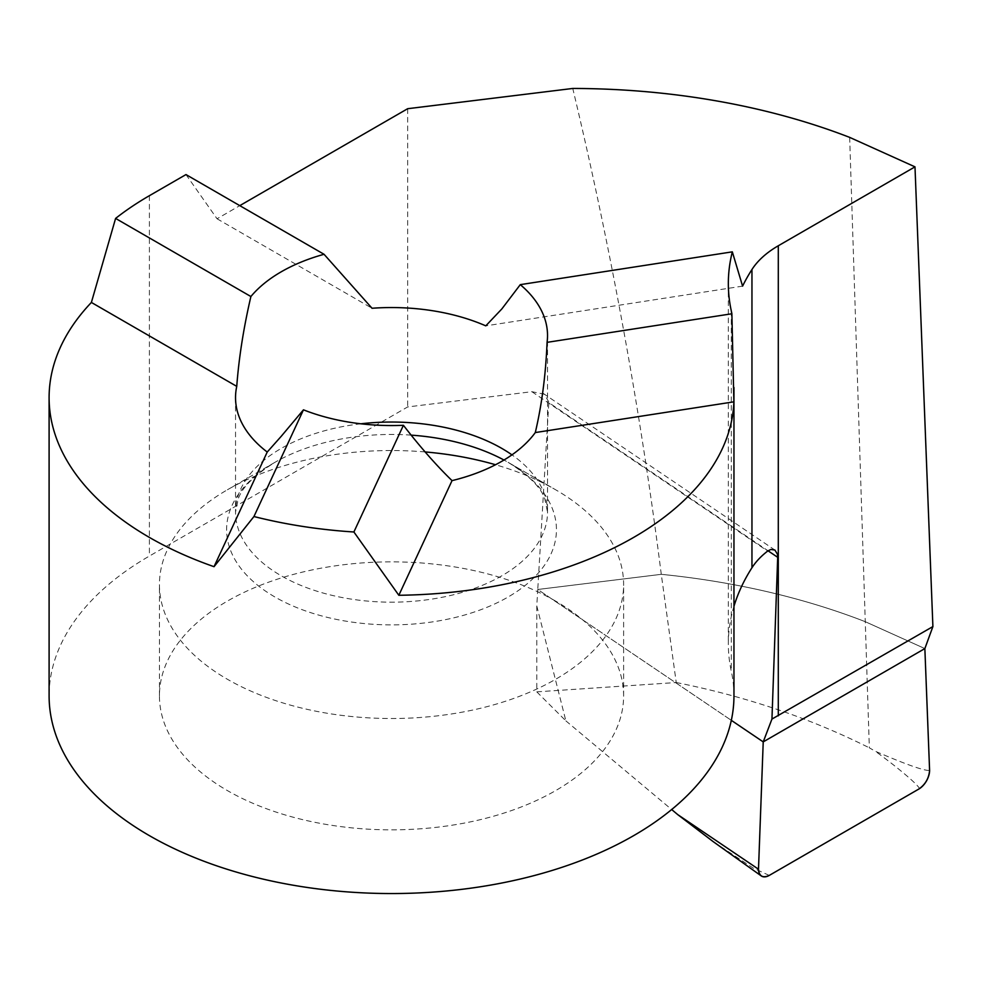 <?xml version="1.0" encoding="UTF-8"?>
<svg xmlns="http://www.w3.org/2000/svg" width="982" height="982" viewBox="0 0 982 982"><rect width="100%" height="100%" fill="white"/><g stroke="black" fill="none" stroke-linecap="round" stroke-linejoin="round"><path stroke-width="0.74" stroke-dasharray="4.91 3.68" d="M548.815 402.043L544.372 394.212L531.876 391.695L407.665 406.941L149.399 556.058A342.423 197.701 0 0 0 49.1 695.845M425.132 451.941A232.096 133.994 0 0 0 227.419 489.773A232.096 133.994 0 0 0 159.44 584.523A232.096 133.994 0 0 0 227.419 679.274A232.096 133.994 0 0 0 480.345 708.317A232.096 133.994 0 0 0 623.619 584.523A232.096 133.994 0 0 0 555.64 489.773A232.096 133.994 0 0 0 495.542 464.744M555.64 601.107A232.096 133.994 0 0 0 302.714 572.052A232.096 133.994 0 0 0 159.44 695.845A232.096 133.994 0 0 0 227.419 790.596A232.096 133.994 0 0 0 480.345 819.651A232.096 133.994 0 0 0 623.619 695.845A232.096 133.994 0 0 0 555.64 601.107M411.163 435.136A164.915 95.205 0 0 0 274.911 462.35A164.915 95.205 0 0 0 274.923 596.995A164.915 95.205 0 0 0 508.136 596.995A164.915 95.205 0 0 0 508.136 462.35L555.64 489.773L508.136 462.35A164.915 95.205 0 0 0 503.987 460.03M849.663 137.382L865.265 621.692L924.86 648.574L865.265 621.692A526.008 303.684 0 0 0 661.279 574.323L537.755 589.482L661.279 574.323C640.473 410.267 610.964 248.311 572.764 88.454M536.786 605.968L565.865 720.849L536.786 691.856L536.786 605.968L537.755 589.482L731.32 720.334L537.755 589.482L548.803 402.595L768.047 550.804M407.665 108.707L407.665 406.941M185.979 174.575L217.034 218.765L239.78 205.643M217.034 218.765L372.043 308.262M742.588 286.13L485.783 325.852M733.959 695.845A342.423 197.701 0 0 0 731.295 671.258A380.476 219.661 180 0 1 728.337 643.922A380.476 219.661 180 0 1 733.959 606.324M536.786 691.856L676.242 682.527L661.279 574.323A526.008 303.684 180 0 1 865.265 621.692L869.34 747.83L875.306 751.255C906.288 764.573 924.381 770.968 929.598 770.416M769.25 875.416L753.354 868.186L713.214 841.635M918.833 789.049C923.117 789.074 900.285 769.25 875.306 751.255M676.242 682.527C745.854 696.434 810.211 718.198 869.34 747.83M565.865 720.849L671.676 809.536M531.876 391.695L767.654 551.086M360.873 423.794A155.991 90.062 0 0 0 235.533 512.101A155.991 90.062 0 0 0 281.22 575.783A155.991 90.062 0 0 0 451.229 595.313A155.991 90.062 0 0 0 547.526 512.101A155.991 90.062 0 0 0 511.966 454.862M508.136 462.35L508.136 462.35C528.832 475.337 541.057 487.514 544.801 498.893L547.526 512.101L547.526 335.488M731.295 310.889L731.295 671.258M149.399 195.688L149.399 556.058M543.23 393.426L775.375 550.362M159.44 695.845L159.44 584.523M235.533 397.624L235.533 512.101L238.258 498.893C242.002 487.514 254.215 475.337 274.911 462.35L227.419 489.773M728.337 283.565L728.337 643.922M623.619 695.845L623.619 584.523"/><path stroke-width="1.47" d="M733.959 606.324A380.476 219.661 180 0 1 751.954 567.743A114.145 65.904 0 0 1 767.654 551.086L770.833 549.454L774.884 550.03L777.449 554.216L777.695 557.322L771.95 719.057L763.223 741.889L924.86 648.574L932.9 626.577L771.95 719.057M495.542 464.744A232.096 133.994 0 0 0 425.132 451.941M281.22 436.315L267.227 452.039A155.991 90.062 0 0 1 235.533 397.624A155.991 90.062 0 0 1 236.748 386.368C238.884 357.804 243.597 327.853 250.889 296.527A155.991 90.062 180 0 1 324.048 254.289L372.043 308.262A155.991 90.062 0 0 1 485.783 325.852L501.827 308.949L520.288 284.645A155.991 90.062 180 0 1 547.526 335.488A155.991 90.062 180 0 1 547.072 342.35C545.759 374.596 541.843 404.67 535.3 432.559A155.991 90.062 0 0 1 452.039 480.628C436.462 465.517 420.247 447.068 403.406 425.292A155.991 90.062 180 0 1 303.463 409.825L281.22 436.315M239.78 205.643L407.665 108.707L572.764 88.454A499.445 288.352 180 0 1 849.663 137.382L914.991 166.854L932.9 626.577M914.991 166.854L778.296 245.77A114.145 65.904 0 0 0 751.954 269.51A380.476 219.661 0 0 0 742.588 286.13L732.327 251.846A380.476 219.661 0 0 0 728.337 283.565A380.476 219.661 0 0 0 731.295 310.889A342.423 197.701 180 0 1 731.885 313.761L547.072 342.35M731.885 313.761L733.873 401.834A342.423 197.701 180 0 1 398.839 595.276L452.039 480.628M733.873 401.834L535.3 432.559M398.839 595.276L353.888 531.986A342.423 197.701 180 0 1 253.945 516.532L214.027 566.688A342.423 197.701 180 0 1 49.1 397.624L49.1 695.845A342.423 197.701 0 0 0 391.523 893.546A342.423 197.701 0 0 0 733.959 695.845L733.959 387.534M236.748 386.368L91.387 302.444L115.594 218.421L250.889 296.527M49.1 397.624A342.423 197.701 180 0 1 91.387 302.444M214.027 566.688L267.227 452.039M115.594 218.421A342.423 197.701 180 0 1 149.399 195.688L185.979 174.575L324.048 254.289M732.327 251.846L520.288 284.645M353.888 531.986L403.406 425.292M253.945 516.532L303.463 409.825M731.32 720.334L763.223 741.889L731.32 720.334M924.86 648.574L763.223 741.889L758.497 869.205A15.221 8.789 120 0 0 761.234 875.907A15.221 8.789 120 0 0 769.25 875.416L918.833 789.049A15.221 8.789 -60 0 0 929.598 770.416L924.86 648.574M761.234 875.907L713.214 841.635L677.74 814.618L758.497 869.205M671.676 809.536L677.74 814.618M929.598 770.416C928.911 778.296 925.326 784.52 918.833 789.049L769.25 875.416C762.769 878.374 759.172 876.3 758.497 869.205L763.223 741.889L924.86 648.574L929.598 770.416M503.987 460.03A164.915 95.205 0 0 0 411.163 435.136M511.966 454.862A155.991 90.062 0 0 0 501.827 448.418A155.991 90.062 0 0 0 360.873 423.794M778.296 245.77L778.296 715.829M751.954 269.51L751.954 567.743M777.695 557.322L768.047 550.804"/></g></svg>
